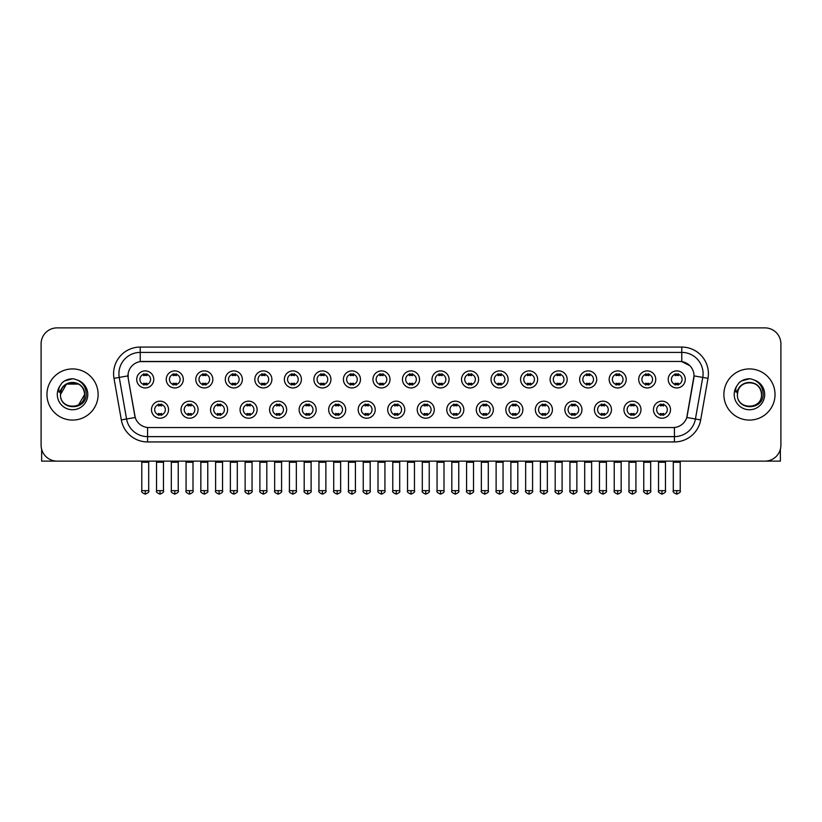 <?xml version="1.0" encoding="UTF-8"?>
<svg xmlns="http://www.w3.org/2000/svg" width="822" height="822" viewBox="0 0 822 822"><rect width="100%" height="100%" fill="white"/><g stroke="black" fill="none" stroke-linecap="round" stroke-linejoin="round"><path stroke-width="1.23" d="M198.071 409.695A8.528 8.528 0 0 1 189.543 418.223A8.528 8.528 0 0 1 181.015 409.695A8.528 8.528 0 0 1 189.543 401.167A8.528 8.528 0 0 1 198.071 409.695M184.21 409.695A5.333 5.333 0 0 0 189.543 415.028A5.333 5.333 0 0 0 194.865 409.695A5.333 5.333 0 0 0 189.543 404.362A5.333 5.333 0 0 0 184.21 409.695M227.591 409.695A8.528 8.528 0 0 1 219.063 418.223A8.528 8.528 0 0 1 210.535 409.695A8.528 8.528 0 0 1 219.063 401.167A8.528 8.528 0 0 1 227.591 409.695M213.741 409.695A5.333 5.333 0 0 0 219.063 415.028A5.333 5.333 0 0 0 224.396 409.695A5.333 5.333 0 0 0 219.063 404.362A5.333 5.333 0 0 0 213.741 409.695M257.122 409.695A8.528 8.528 0 0 1 248.593 418.223A8.528 8.528 0 0 1 240.065 409.695A8.528 8.528 0 0 1 248.593 401.167A8.528 8.528 0 0 1 257.122 409.695M243.271 409.695A5.333 5.333 0 0 0 248.593 415.028A5.333 5.333 0 0 0 253.926 409.695A5.333 5.333 0 0 0 248.593 404.362A5.333 5.333 0 0 0 243.271 409.695M286.652 409.695A8.528 8.528 0 0 1 278.124 418.223A8.528 8.528 0 0 1 269.595 409.695A8.528 8.528 0 0 1 278.124 401.167A8.528 8.528 0 0 1 286.652 409.695M272.791 409.695A5.333 5.333 0 0 0 278.124 415.028A5.333 5.333 0 0 0 283.456 409.695A5.333 5.333 0 0 0 278.124 404.362A5.333 5.333 0 0 0 272.791 409.695M316.182 409.695A8.528 8.528 0 0 1 307.654 418.223A8.528 8.528 0 0 1 299.126 409.695A8.528 8.528 0 0 1 307.654 401.167A8.528 8.528 0 0 1 316.182 409.695M302.321 409.695A5.333 5.333 0 0 0 307.654 415.028A5.333 5.333 0 0 0 312.987 409.695A5.333 5.333 0 0 0 307.654 404.362A5.333 5.333 0 0 0 302.321 409.695M345.713 409.695A8.528 8.528 0 0 1 337.184 418.223A8.528 8.528 0 0 1 328.656 409.695A8.528 8.528 0 0 1 337.184 401.167A8.528 8.528 0 0 1 345.713 409.695M331.852 409.695A5.333 5.333 0 0 0 337.184 415.028A5.333 5.333 0 0 0 342.507 409.695A5.333 5.333 0 0 0 337.184 404.362A5.333 5.333 0 0 0 331.852 409.695M375.233 409.695A8.528 8.528 0 0 1 366.704 418.223A8.528 8.528 0 0 1 358.176 409.695A8.528 8.528 0 0 1 366.704 401.167A8.528 8.528 0 0 1 375.233 409.695M361.382 409.695A5.333 5.333 0 0 0 366.704 415.028A5.333 5.333 0 0 0 372.037 409.695A5.333 5.333 0 0 0 366.704 404.362A5.333 5.333 0 0 0 361.382 409.695M404.763 409.695A8.528 8.528 0 0 1 396.235 418.223A8.528 8.528 0 0 1 387.707 409.695A8.528 8.528 0 0 1 396.235 401.167A8.528 8.528 0 0 1 404.763 409.695M390.902 409.695A5.333 5.333 0 0 0 396.235 415.028A5.333 5.333 0 0 0 401.568 409.695A5.333 5.333 0 0 0 396.235 404.362A5.333 5.333 0 0 0 390.902 409.695M434.293 409.695A8.528 8.528 0 0 1 425.765 418.223A8.528 8.528 0 0 1 417.237 409.695A8.528 8.528 0 0 1 425.765 401.167A8.528 8.528 0 0 1 434.293 409.695M420.432 409.695A5.333 5.333 0 0 0 425.765 415.028A5.333 5.333 0 0 0 431.098 409.695A5.333 5.333 0 0 0 425.765 404.362A5.333 5.333 0 0 0 420.432 409.695M463.824 409.695A8.528 8.528 0 0 1 455.296 418.223A8.528 8.528 0 0 1 446.767 409.695A8.528 8.528 0 0 1 455.296 401.167A8.528 8.528 0 0 1 463.824 409.695M449.963 409.695A5.333 5.333 0 0 0 455.296 415.028A5.333 5.333 0 0 0 460.618 409.695A5.333 5.333 0 0 0 455.296 404.362A5.333 5.333 0 0 0 449.963 409.695M493.344 409.695A8.528 8.528 0 0 1 484.816 418.223A8.528 8.528 0 0 1 476.287 409.695A8.528 8.528 0 0 1 484.816 401.167A8.528 8.528 0 0 1 493.344 409.695M479.493 409.695A5.333 5.333 0 0 0 484.816 415.028A5.333 5.333 0 0 0 490.148 409.695A5.333 5.333 0 0 0 484.816 404.362A5.333 5.333 0 0 0 479.493 409.695M522.874 409.695A8.528 8.528 0 0 1 514.346 418.223A8.528 8.528 0 0 1 505.818 409.695A8.528 8.528 0 0 1 514.346 401.167A8.528 8.528 0 0 1 522.874 409.695M509.013 409.695A5.333 5.333 0 0 0 514.346 415.028A5.333 5.333 0 0 0 519.679 409.695A5.333 5.333 0 0 0 514.346 404.362A5.333 5.333 0 0 0 509.013 409.695M552.405 409.695A8.528 8.528 0 0 1 543.876 418.223A8.528 8.528 0 0 1 535.348 409.695A8.528 8.528 0 0 1 543.876 401.167A8.528 8.528 0 0 1 552.405 409.695M538.544 409.695A5.333 5.333 0 0 0 543.876 415.028A5.333 5.333 0 0 0 549.209 409.695A5.333 5.333 0 0 0 543.876 404.362A5.333 5.333 0 0 0 538.544 409.695M581.935 409.695A8.528 8.528 0 0 1 573.407 418.223A8.528 8.528 0 0 1 564.878 409.695A8.528 8.528 0 0 1 573.407 401.167A8.528 8.528 0 0 1 581.935 409.695M568.074 409.695A5.333 5.333 0 0 0 573.407 415.028A5.333 5.333 0 0 0 578.729 409.695A5.333 5.333 0 0 0 573.407 404.362A5.333 5.333 0 0 0 568.074 409.695M611.465 409.695A8.528 8.528 0 0 1 602.937 418.223A8.528 8.528 0 0 1 594.409 409.695A8.528 8.528 0 0 1 602.937 401.167A8.528 8.528 0 0 1 611.465 409.695M597.604 409.695A5.333 5.333 0 0 0 602.937 415.028A5.333 5.333 0 0 0 608.259 409.695A5.333 5.333 0 0 0 602.937 404.362A5.333 5.333 0 0 0 597.604 409.695M640.985 409.695A8.528 8.528 0 0 1 632.457 418.223A8.528 8.528 0 0 1 623.929 409.695A8.528 8.528 0 0 1 632.457 401.167A8.528 8.528 0 0 1 640.985 409.695M627.135 409.695A5.333 5.333 0 0 0 632.457 415.028A5.333 5.333 0 0 0 637.79 409.695A5.333 5.333 0 0 0 632.457 404.362A5.333 5.333 0 0 0 627.135 409.695M670.516 409.695A8.528 8.528 0 0 1 661.987 418.223A8.528 8.528 0 0 1 653.459 409.695A8.528 8.528 0 0 1 661.987 401.167A8.528 8.528 0 0 1 670.516 409.695M656.655 409.695A5.333 5.333 0 0 0 661.987 415.028A5.333 5.333 0 0 0 667.32 409.695A5.333 5.333 0 0 0 661.987 404.362A5.333 5.333 0 0 0 656.655 409.695M168.541 409.695A8.528 8.528 0 0 1 160.013 418.223A8.528 8.528 0 0 1 151.484 409.695A8.528 8.528 0 0 1 160.013 401.167A8.528 8.528 0 0 1 168.541 409.695M154.68 409.695A5.333 5.333 0 0 0 160.013 415.028A5.333 5.333 0 0 0 165.345 409.695A5.333 5.333 0 0 0 160.013 404.362A5.333 5.333 0 0 0 154.68 409.695M183.306 379.425A8.528 8.528 0 0 1 174.778 387.943A8.528 8.528 0 0 1 166.25 379.425A8.528 8.528 0 0 1 174.778 370.897A8.528 8.528 0 0 1 183.306 379.425M169.445 379.425A5.333 5.333 0 0 0 174.778 384.747A5.333 5.333 0 0 0 180.11 379.425A5.333 5.333 0 0 0 174.778 374.092A5.333 5.333 0 0 0 169.445 379.425M212.836 379.425A8.528 8.528 0 0 1 204.308 387.943A8.528 8.528 0 0 1 195.78 379.425A8.528 8.528 0 0 1 204.308 370.897A8.528 8.528 0 0 1 212.836 379.425M198.975 379.425A5.333 5.333 0 0 0 204.308 384.747A5.333 5.333 0 0 0 209.631 379.425A5.333 5.333 0 0 0 204.308 374.092A5.333 5.333 0 0 0 198.975 379.425M242.356 379.425A8.528 8.528 0 0 1 233.828 387.943A8.528 8.528 0 0 1 225.3 379.425A8.528 8.528 0 0 1 233.828 370.897A8.528 8.528 0 0 1 242.356 379.425M228.506 379.425A5.333 5.333 0 0 0 233.828 384.747A5.333 5.333 0 0 0 239.161 379.425A5.333 5.333 0 0 0 233.828 374.092A5.333 5.333 0 0 0 228.506 379.425M271.887 379.425A8.528 8.528 0 0 1 263.359 387.943A8.528 8.528 0 0 1 254.83 379.425A8.528 8.528 0 0 1 263.359 370.897A8.528 8.528 0 0 1 271.887 379.425M258.026 379.425A5.333 5.333 0 0 0 263.359 384.747A5.333 5.333 0 0 0 268.691 379.425A5.333 5.333 0 0 0 263.359 374.092A5.333 5.333 0 0 0 258.026 379.425M301.417 379.425A8.528 8.528 0 0 1 292.889 387.943A8.528 8.528 0 0 1 284.361 379.425A8.528 8.528 0 0 1 292.889 370.897A8.528 8.528 0 0 1 301.417 379.425M287.556 379.425A5.333 5.333 0 0 0 292.889 384.747A5.333 5.333 0 0 0 298.222 379.425A5.333 5.333 0 0 0 292.889 374.092A5.333 5.333 0 0 0 287.556 379.425M330.947 379.425A8.528 8.528 0 0 1 322.419 387.943A8.528 8.528 0 0 1 313.891 379.425A8.528 8.528 0 0 1 322.419 370.897A8.528 8.528 0 0 1 330.947 379.425M317.087 379.425A5.333 5.333 0 0 0 322.419 384.747A5.333 5.333 0 0 0 327.742 379.425A5.333 5.333 0 0 0 322.419 374.092A5.333 5.333 0 0 0 317.087 379.425M360.468 379.425A8.528 8.528 0 0 1 351.939 387.943A8.528 8.528 0 0 1 343.411 379.425A8.528 8.528 0 0 1 351.939 370.897A8.528 8.528 0 0 1 360.468 379.425M346.617 379.425A5.333 5.333 0 0 0 351.939 384.747A5.333 5.333 0 0 0 357.272 379.425A5.333 5.333 0 0 0 351.939 374.092A5.333 5.333 0 0 0 346.617 379.425M389.998 379.425A8.528 8.528 0 0 1 381.47 387.943A8.528 8.528 0 0 1 372.941 379.425A8.528 8.528 0 0 1 381.47 370.897A8.528 8.528 0 0 1 389.998 379.425M376.137 379.425A5.333 5.333 0 0 0 381.47 384.747A5.333 5.333 0 0 0 386.802 379.425A5.333 5.333 0 0 0 381.47 374.092A5.333 5.333 0 0 0 376.137 379.425M419.528 379.425A8.528 8.528 0 0 1 411 387.943A8.528 8.528 0 0 1 402.472 379.425A8.528 8.528 0 0 1 411 370.897A8.528 8.528 0 0 1 419.528 379.425M405.667 379.425A5.333 5.333 0 0 0 411 384.747A5.333 5.333 0 0 0 416.333 379.425A5.333 5.333 0 0 0 411 374.092A5.333 5.333 0 0 0 405.667 379.425M449.059 379.425A8.528 8.528 0 0 1 440.53 387.943A8.528 8.528 0 0 1 432.002 379.425A8.528 8.528 0 0 1 440.53 370.897A8.528 8.528 0 0 1 449.059 379.425M435.198 379.425A5.333 5.333 0 0 0 440.53 384.747A5.333 5.333 0 0 0 445.863 379.425A5.333 5.333 0 0 0 440.53 374.092A5.333 5.333 0 0 0 435.198 379.425M478.589 379.425A8.528 8.528 0 0 1 470.061 387.943A8.528 8.528 0 0 1 461.532 379.425A8.528 8.528 0 0 1 470.061 370.897A8.528 8.528 0 0 1 478.589 379.425M464.728 379.425A5.333 5.333 0 0 0 470.061 384.747A5.333 5.333 0 0 0 475.383 379.425A5.333 5.333 0 0 0 470.061 374.092A5.333 5.333 0 0 0 464.728 379.425M508.109 379.425A8.528 8.528 0 0 1 499.581 387.943A8.528 8.528 0 0 1 491.053 379.425A8.528 8.528 0 0 1 499.581 370.897A8.528 8.528 0 0 1 508.109 379.425M494.258 379.425A5.333 5.333 0 0 0 499.581 384.747A5.333 5.333 0 0 0 504.913 379.425A5.333 5.333 0 0 0 499.581 374.092A5.333 5.333 0 0 0 494.258 379.425M537.639 379.425A8.528 8.528 0 0 1 529.111 387.943A8.528 8.528 0 0 1 520.583 379.425A8.528 8.528 0 0 1 529.111 370.897A8.528 8.528 0 0 1 537.639 379.425M523.778 379.425A5.333 5.333 0 0 0 529.111 384.747A5.333 5.333 0 0 0 534.444 379.425A5.333 5.333 0 0 0 529.111 374.092A5.333 5.333 0 0 0 523.778 379.425M567.17 379.425A8.528 8.528 0 0 1 558.641 387.943A8.528 8.528 0 0 1 550.113 379.425A8.528 8.528 0 0 1 558.641 370.897A8.528 8.528 0 0 1 567.17 379.425M553.309 379.425A5.333 5.333 0 0 0 558.641 384.747A5.333 5.333 0 0 0 563.974 379.425A5.333 5.333 0 0 0 558.641 374.092A5.333 5.333 0 0 0 553.309 379.425M596.7 379.425A8.528 8.528 0 0 1 588.172 387.943A8.528 8.528 0 0 1 579.644 379.425A8.528 8.528 0 0 1 588.172 370.897A8.528 8.528 0 0 1 596.7 379.425M582.839 379.425A5.333 5.333 0 0 0 588.172 384.747A5.333 5.333 0 0 0 593.494 379.425A5.333 5.333 0 0 0 588.172 374.092A5.333 5.333 0 0 0 582.839 379.425M626.22 379.425A8.528 8.528 0 0 1 617.692 387.943A8.528 8.528 0 0 1 609.164 379.425A8.528 8.528 0 0 1 617.692 370.897A8.528 8.528 0 0 1 626.22 379.425M612.369 379.425A5.333 5.333 0 0 0 617.692 384.747A5.333 5.333 0 0 0 623.025 379.425A5.333 5.333 0 0 0 617.692 374.092A5.333 5.333 0 0 0 612.369 379.425M655.751 379.425A8.528 8.528 0 0 1 647.222 387.943A8.528 8.528 0 0 1 638.694 379.425A8.528 8.528 0 0 1 647.222 370.897A8.528 8.528 0 0 1 655.751 379.425M641.89 379.425A5.333 5.333 0 0 0 647.222 384.747A5.333 5.333 0 0 0 652.555 379.425A5.333 5.333 0 0 0 647.222 374.092A5.333 5.333 0 0 0 641.89 379.425M685.281 379.425A8.528 8.528 0 0 1 676.753 387.943A8.528 8.528 0 0 1 668.224 379.425A8.528 8.528 0 0 1 676.753 370.897A8.528 8.528 0 0 1 685.281 379.425M671.42 379.425A5.333 5.333 0 0 0 676.753 384.747A5.333 5.333 0 0 0 682.085 379.425A5.333 5.333 0 0 0 676.753 374.092A5.333 5.333 0 0 0 671.42 379.425M153.776 379.425A8.528 8.528 0 0 1 145.247 387.943A8.528 8.528 0 0 1 136.719 379.425A8.528 8.528 0 0 1 145.247 370.897A8.528 8.528 0 0 1 153.776 379.425M139.915 379.425A5.333 5.333 0 0 0 145.247 384.747A5.333 5.333 0 0 0 150.58 379.425A5.333 5.333 0 0 0 145.247 374.092A5.333 5.333 0 0 0 139.915 379.425M121.327 419.919L113.991 378.346A26.653 26.653 0 0 1 140.233 347.069L681.767 347.069A26.653 26.653 0 0 1 708.009 378.346L700.673 419.919A26.653 26.653 0 0 1 674.43 441.938L147.57 441.938A26.653 26.653 0 0 1 121.327 419.919L126.567 418.994L119.241 377.421A21.321 21.321 0 0 1 140.233 352.402L681.767 352.402A21.321 21.321 0 0 1 702.759 377.421L695.433 418.994A21.321 21.321 0 0 1 674.43 436.616L147.57 436.616A21.321 21.321 0 0 1 126.567 418.994L135.219 417.473L128.201 378.346A14.395 14.395 0 0 1 142.37 361.454L679.63 361.454A14.395 14.395 0 0 1 693.799 378.346L687.223 415.655A14.395 14.395 0 0 1 673.054 427.553L148.946 427.553A14.395 14.395 0 0 1 134.777 415.655L128.201 378.346L128.14 373.712M46.967 394.509A25.585 25.585 0 0 0 72.552 420.083A25.585 25.585 0 0 0 98.126 394.509A25.585 25.585 0 0 0 72.552 368.924A25.585 25.585 0 0 0 46.967 394.509A25.585 25.585 0 0 0 72.552 420.083A25.585 25.585 0 0 0 98.126 394.509A25.585 25.585 0 0 0 72.552 368.924A25.585 25.585 0 0 0 46.967 394.509M723.874 394.509A25.585 25.585 0 0 0 749.448 420.083A25.585 25.585 0 0 0 775.033 394.509A25.585 25.585 0 0 0 749.448 368.924A25.585 25.585 0 0 0 723.874 394.509A25.585 25.585 0 0 0 749.448 420.083A25.585 25.585 0 0 0 775.033 394.509A25.585 25.585 0 0 0 749.448 368.924A25.585 25.585 0 0 0 723.874 394.509M140.233 347.069L140.233 361.618L679.63 361.454L681.767 361.618L689.802 365.667M673.054 427.553L148.946 427.553M702.759 377.421L694.025 375.88L686.781 417.473L695.433 418.994L702.759 377.421L708.009 378.346M780.9 343.873A15.988 15.988 0 0 0 764.912 327.875L57.088 327.875A15.988 15.988 0 0 0 41.1 343.873L41.1 445.134A15.988 15.988 0 0 0 57.088 461.132L764.912 461.132A15.988 15.988 0 0 0 780.9 445.134L780.9 343.873L780.9 445.134M41.1 343.873L41.1 445.134M764.912 327.875L57.088 327.875M57.088 461.132L764.912 461.132M143.645 385.056L143.645 383.186A4.089 4.089 0 0 0 146.85 383.186L146.85 385.056M145.247 490.652L141.785 490.652C141.076 491.762 142.237 492.923 145.247 494.125L145.247 490.652L148.71 490.652L148.71 462.252L141.785 462.252L141.507 461.132M148.71 462.252L148.988 461.132M146.85 373.784L146.85 375.654A4.089 4.089 0 0 0 143.645 375.654L143.645 373.784M158.41 415.336L158.41 413.456A4.089 4.089 0 0 0 161.615 413.456L161.615 415.336M160.013 490.652L156.55 490.652C155.841 491.762 157.002 492.923 160.013 494.125L160.013 490.652L163.475 490.652L163.475 462.252L156.55 462.252L156.272 461.132M163.475 462.252L163.753 461.132M161.615 404.054L161.615 405.934A4.089 4.089 0 0 0 158.41 405.934L158.41 404.054M173.175 385.056L173.175 383.186A4.089 4.089 0 0 0 176.37 383.186L176.37 385.056M174.778 490.652L171.315 490.652C170.606 491.762 171.767 492.923 174.778 494.125L174.778 490.652L178.24 490.652L178.24 462.252L171.315 462.252L171.027 461.132M178.24 462.252L178.518 461.132M176.37 373.784L176.37 375.654A4.089 4.089 0 0 0 173.175 375.654L173.175 373.784M202.705 385.056L202.705 383.186A4.089 4.089 0 0 0 205.901 383.186L205.901 385.056M204.308 490.652L200.835 490.652C200.136 491.762 201.287 492.923 204.308 494.125L204.308 490.652L207.771 490.652L207.771 462.252L200.835 462.252L200.558 461.132M207.771 462.252L208.048 461.132M205.901 373.784L205.901 375.654A4.089 4.089 0 0 0 202.705 375.654L202.705 373.784M232.236 385.056L232.236 383.186A4.089 4.089 0 0 0 235.431 383.186L235.431 385.056M233.828 490.652L230.365 490.652C229.667 491.762 230.818 492.923 233.828 494.125L233.828 490.652L237.301 490.652L237.301 462.252L230.365 462.252L230.088 461.132M237.301 462.252L237.579 461.132M235.431 373.784L235.431 375.654A4.089 4.089 0 0 0 232.236 375.654L232.236 373.784M261.766 385.056L261.766 383.186A4.089 4.089 0 0 0 264.961 383.186L264.961 385.056M263.359 490.652L259.896 490.652C259.197 491.762 260.348 492.923 263.359 494.125L263.359 490.652L266.821 490.652L266.821 462.252L259.896 462.252L259.618 461.132M266.821 462.252L267.109 461.132M264.961 373.784L264.961 375.654A4.089 4.089 0 0 0 261.766 375.654L261.766 373.784M187.94 415.336L187.94 413.456A4.089 4.089 0 0 0 191.136 413.456L191.136 415.336M189.543 490.652L186.08 490.652C185.371 491.762 186.522 492.923 189.543 494.125L189.543 490.652L193.006 490.652L193.006 462.252L186.08 462.252L185.793 461.132M193.006 462.252L193.283 461.132M191.136 404.054L191.136 405.934A4.089 4.089 0 0 0 187.94 405.934L187.94 404.054M217.47 415.336L217.47 413.456A4.089 4.089 0 0 0 220.666 413.456L220.666 415.336M219.063 490.652L215.6 490.652C214.902 491.762 216.052 492.923 219.063 494.125L219.063 490.652L222.536 490.652L222.536 462.252L215.6 462.252L215.323 461.132M222.536 462.252L222.813 461.132M220.666 404.054L220.666 405.934A4.089 4.089 0 0 0 217.47 405.934L217.47 404.054M247.001 415.336L247.001 413.456A4.089 4.089 0 0 0 250.196 413.456L250.196 415.336M248.593 490.652L245.131 490.652C244.432 491.762 245.583 492.923 248.593 494.125L248.593 490.652L252.056 490.652L252.056 462.252L245.131 462.252L244.853 461.132M252.056 462.252L252.344 461.132M250.196 404.054L250.196 405.934A4.089 4.089 0 0 0 247.001 405.934L247.001 404.054M61.054 390.882L60.479 394.509C59.821 410.866 86.289 410.568 86.207 394.509C86.259 387.861 83.289 383.031 77.309 380.021L73.703 378.829C69.356 378.582 65.534 379.856 62.215 382.662L60.037 385.785C58.722 388.015 58.424 390.183 59.174 392.279L63.058 386.525C66.664 382.908 70.969 381.716 75.963 382.949A12.053 12.053 0 0 0 61.054 390.882M75.963 382.949C81.347 384.86 84.224 388.714 84.594 394.509C85.334 410.044 59.759 410.044 60.499 394.509C59.759 378.963 85.334 378.963 84.594 394.509L78.573 404.938M83.895 390.471C80.145 377.832 59.77 381.511 60.499 394.509L66.52 384.069L78.573 384.069M62.246 382.641L64.691 380.894L72.665 378.788L64.691 380.894L62.246 382.641L64.691 380.894L72.665 378.788L64.691 380.894L62.246 382.641M737.961 390.882L737.385 394.509C736.728 410.866 763.196 410.568 763.114 394.509C763.165 387.861 760.196 383.031 754.216 380.021L750.609 378.829C746.263 378.582 742.441 379.856 739.122 382.662L736.944 385.785C735.628 388.015 735.33 390.183 736.08 392.279L739.964 386.525C743.571 382.908 747.876 381.716 752.87 382.949A12.053 12.053 0 0 0 737.961 390.882L737.406 394.509C736.666 378.963 762.241 378.963 761.501 394.509C762.241 410.044 736.666 410.044 737.406 394.509C736.676 381.511 757.052 377.832 760.802 390.471M752.87 382.949L752.87 382.949C758.254 384.86 761.131 388.714 761.501 394.509M739.153 382.641L741.598 380.894L749.572 378.788L741.598 380.894L739.153 382.641L741.598 380.894L749.572 378.788L741.598 380.894L739.153 382.641M41.634 449.233L41.634 461.132L103.459 461.132M780.366 449.233L780.366 461.132L718.541 461.132M291.286 385.056L291.286 383.186A4.089 4.089 0 0 0 294.492 383.186L294.492 385.056M292.889 490.652L289.426 490.652C288.717 491.762 289.878 492.923 292.889 494.125L292.889 490.652L296.352 490.652L296.352 462.252L289.426 462.252L289.139 461.132M296.352 462.252L296.629 461.132M294.492 373.784L294.492 375.654A4.089 4.089 0 0 0 291.286 375.654L291.286 373.784M320.816 385.056L320.816 383.186A4.089 4.089 0 0 0 324.012 383.186L324.012 385.056M322.419 490.652L318.946 490.652C318.248 491.762 319.398 492.923 322.419 494.125L322.419 490.652L325.882 490.652L325.882 462.252L318.946 462.252L318.669 461.132M325.882 462.252L326.159 461.132M324.012 373.784L324.012 375.654A4.089 4.089 0 0 0 320.816 375.654L320.816 373.784M350.347 385.056L350.347 383.186A4.089 4.089 0 0 0 353.542 383.186L353.542 385.056M351.939 490.652L348.477 490.652C347.778 491.762 348.929 492.923 351.939 494.125L351.939 490.652L355.412 490.652L355.412 462.252L348.477 462.252L348.199 461.132M355.412 462.252L355.69 461.132M353.542 373.784L353.542 375.654A4.089 4.089 0 0 0 350.347 375.654L350.347 373.784M276.521 415.336L276.521 413.456A4.089 4.089 0 0 0 279.727 413.456L279.727 415.336M278.124 490.652L274.661 490.652C273.952 491.762 275.113 492.923 278.124 494.125L278.124 490.652L281.586 490.652L281.586 462.252L274.661 462.252L274.384 461.132M281.586 462.252L281.864 461.132M279.727 404.054L279.727 405.934A4.089 4.089 0 0 0 276.521 405.934L276.521 404.054M306.051 415.336L306.051 413.456A4.089 4.089 0 0 0 309.247 413.456L309.247 415.336M307.654 490.652L304.191 490.652C303.482 491.762 304.643 492.923 307.654 494.125L307.654 490.652L311.117 490.652L311.117 462.252L304.191 462.252L303.904 461.132M311.117 462.252L311.394 461.132M309.247 404.054L309.247 405.934A4.089 4.089 0 0 0 306.051 405.934L306.051 404.054M335.582 415.336L335.582 413.456A4.089 4.089 0 0 0 338.777 413.456L338.777 415.336M337.184 490.652L333.711 490.652C333.013 491.762 334.164 492.923 337.184 494.125L337.184 490.652L340.647 490.652L340.647 462.252L333.711 462.252L333.434 461.132M340.647 462.252L340.925 461.132M338.777 404.054L338.777 405.934A4.089 4.089 0 0 0 335.582 405.934L335.582 404.054M379.877 385.056L379.877 383.186A4.089 4.089 0 0 0 383.073 383.186L383.073 385.056M381.47 490.652L378.007 490.652C377.308 491.762 378.459 492.923 381.47 494.125L381.47 490.652L384.932 490.652L384.932 462.252L378.007 462.252L377.73 461.132M384.932 462.252L385.22 461.132M383.073 373.784L383.073 375.654A4.089 4.089 0 0 0 379.877 375.654L379.877 373.784M409.397 385.056L409.397 383.186A4.089 4.089 0 0 0 412.603 383.186L412.603 385.056M411 490.652L407.537 490.652C406.828 491.762 407.989 492.923 411 494.125L411 490.652L414.463 490.652L414.463 462.252L407.537 462.252L407.26 461.132M414.463 462.252L414.74 461.132M412.603 373.784L412.603 375.654A4.089 4.089 0 0 0 409.397 375.654L409.397 373.784M438.927 385.056L438.927 383.186A4.089 4.089 0 0 0 442.123 383.186L442.123 385.056M440.53 490.652L437.068 490.652C436.359 491.762 437.52 492.923 440.53 494.125L440.53 490.652L443.993 490.652L443.993 462.252L437.068 462.252L436.78 461.132M443.993 462.252L444.27 461.132M442.123 373.784L442.123 375.654A4.089 4.089 0 0 0 438.927 375.654L438.927 373.784M468.458 385.056L468.458 383.186A4.089 4.089 0 0 0 471.653 383.186L471.653 385.056M470.061 490.652L466.588 490.652C465.889 491.762 467.04 492.923 470.061 494.125L470.061 490.652L473.523 490.652L473.523 462.252L466.588 462.252L466.31 461.132M473.523 462.252L473.801 461.132M471.653 373.784L471.653 375.654A4.089 4.089 0 0 0 468.458 375.654L468.458 373.784M497.988 385.056L497.988 383.186A4.089 4.089 0 0 0 501.184 383.186L501.184 385.056M499.581 490.652L496.118 490.652C495.419 491.762 496.57 492.923 499.581 494.125L499.581 490.652L503.054 490.652L503.054 462.252L496.118 462.252L495.841 461.132M503.054 462.252L503.331 461.132M501.184 373.784L501.184 375.654A4.089 4.089 0 0 0 497.988 375.654L497.988 373.784M365.112 415.336L365.112 413.456A4.089 4.089 0 0 0 368.307 413.456L368.307 415.336M366.704 490.652L363.242 490.652C362.543 491.762 363.694 492.923 366.704 494.125L366.704 490.652L370.177 490.652L370.177 462.252L363.242 462.252L362.964 461.132M370.177 462.252L370.455 461.132M368.307 404.054L368.307 405.934A4.089 4.089 0 0 0 365.112 405.934L365.112 404.054M394.632 415.336L394.632 413.456A4.089 4.089 0 0 0 397.838 413.456L397.838 415.336M396.235 490.652L392.772 490.652C392.073 491.762 393.224 492.923 396.235 494.125L396.235 490.652L399.698 490.652L399.698 462.252L392.772 462.252L392.495 461.132M399.698 462.252L399.985 461.132M397.838 404.054L397.838 405.934A4.089 4.089 0 0 0 394.632 405.934L394.632 404.054M424.162 415.336L424.162 413.456A4.089 4.089 0 0 0 427.368 413.456L427.368 415.336M425.765 490.652L422.303 490.652C421.594 491.762 422.755 492.923 425.765 494.125L425.765 490.652L429.228 490.652L429.228 462.252L422.303 462.252L422.015 461.132M429.228 462.252L429.505 461.132M427.368 404.054L427.368 405.934A4.089 4.089 0 0 0 424.162 405.934L424.162 404.054M453.693 415.336L453.693 413.456A4.089 4.089 0 0 0 456.888 413.456L456.888 415.336M455.296 490.652L451.823 490.652C451.124 491.762 452.275 492.923 455.296 494.125L455.296 490.652L458.758 490.652L458.758 462.252L451.823 462.252L451.545 461.132M458.758 462.252L459.036 461.132M456.888 404.054L456.888 405.934A4.089 4.089 0 0 0 453.693 405.934L453.693 404.054M483.223 415.336L483.223 413.456A4.089 4.089 0 0 0 486.418 413.456L486.418 415.336M484.816 490.652L481.353 490.652C480.654 491.762 481.805 492.923 484.816 494.125L484.816 490.652L488.289 490.652L488.289 462.252L481.353 462.252L481.076 461.132M488.289 462.252L488.566 461.132M486.418 404.054L486.418 405.934A4.089 4.089 0 0 0 483.223 405.934L483.223 404.054M527.508 385.056L527.508 383.186A4.089 4.089 0 0 0 530.714 383.186L530.714 385.056M529.111 490.652L525.648 490.652C524.95 491.762 526.101 492.923 529.111 494.125L529.111 490.652L532.574 490.652L532.574 462.252L525.648 462.252L525.371 461.132M532.574 462.252L532.862 461.132M530.714 373.784L530.714 375.654A4.089 4.089 0 0 0 527.508 375.654L527.508 373.784M557.039 385.056L557.039 383.186A4.089 4.089 0 0 0 560.234 383.186L560.234 385.056M558.641 490.652L555.179 490.652C554.47 491.762 555.631 492.923 558.641 494.125L558.641 490.652L562.104 490.652L562.104 462.252L555.179 462.252L554.891 461.132M562.104 462.252L562.382 461.132M560.234 373.784L560.234 375.654A4.089 4.089 0 0 0 557.039 375.654L557.039 373.784M586.569 385.056L586.569 383.186A4.089 4.089 0 0 0 589.764 383.186L589.764 385.056M588.172 490.652L584.699 490.652C584 491.762 585.151 492.923 588.172 494.125L588.172 490.652L591.635 490.652L591.635 462.252L584.699 462.252L584.421 461.132M591.635 462.252L591.912 461.132M589.764 373.784L589.764 375.654A4.089 4.089 0 0 0 586.569 375.654L586.569 373.784M616.099 385.056L616.099 383.186A4.089 4.089 0 0 0 619.295 383.186L619.295 385.056M617.692 490.652L614.229 490.652C613.531 491.762 614.681 492.923 617.692 494.125L617.692 490.652L621.165 490.652L621.165 462.252L614.229 462.252L613.952 461.132M621.165 462.252L621.442 461.132M619.295 373.784L619.295 375.654A4.089 4.089 0 0 0 616.099 375.654L616.099 373.784M645.63 385.056L645.63 383.186A4.089 4.089 0 0 0 648.825 383.186L648.825 385.056M647.222 490.652L643.76 490.652C643.061 491.762 644.212 492.923 647.222 494.125L647.222 490.652L650.685 490.652L650.685 462.252L643.76 462.252L643.482 461.132M650.685 462.252L650.973 461.132M648.825 373.784L648.825 375.654A4.089 4.089 0 0 0 645.63 375.654L645.63 373.784M675.15 385.056L675.15 383.186A4.089 4.089 0 0 0 678.356 383.186L678.356 385.056M676.753 490.652L673.29 490.652C672.581 491.762 673.742 492.923 676.753 494.125L676.753 490.652L680.215 490.652L680.215 462.252L673.29 462.252L673.013 461.132M680.215 462.252L680.493 461.132M678.356 373.784L678.356 375.654A4.089 4.089 0 0 0 675.15 375.654L675.15 373.784M512.753 415.336L512.753 413.456A4.089 4.089 0 0 0 515.949 413.456L515.949 415.336M514.346 490.652L510.883 490.652C510.185 491.762 511.335 492.923 514.346 494.125L514.346 490.652L517.809 490.652L517.809 462.252L510.883 462.252L510.606 461.132M517.809 462.252L518.096 461.132M515.949 404.054L515.949 405.934A4.089 4.089 0 0 0 512.753 405.934L512.753 404.054M542.273 415.336L542.273 413.456A4.089 4.089 0 0 0 545.479 413.456L545.479 415.336M543.876 490.652L540.414 490.652C539.705 491.762 540.866 492.923 543.876 494.125L543.876 490.652L547.339 490.652L547.339 462.252L540.414 462.252L540.136 461.132M547.339 462.252L547.616 461.132M545.479 404.054L545.479 405.934A4.089 4.089 0 0 0 542.273 405.934L542.273 404.054M571.804 415.336L571.804 413.456A4.089 4.089 0 0 0 574.999 413.456L574.999 415.336M573.407 490.652L569.944 490.652C569.235 491.762 570.396 492.923 573.407 494.125L573.407 490.652L576.869 490.652L576.869 462.252L569.944 462.252L569.656 461.132M576.869 462.252L577.147 461.132M574.999 404.054L574.999 405.934A4.089 4.089 0 0 0 571.804 405.934L571.804 404.054M601.334 415.336L601.334 413.456A4.089 4.089 0 0 0 604.53 413.456L604.53 415.336M602.937 490.652L599.464 490.652C598.765 491.762 599.916 492.923 602.937 494.125L602.937 490.652L606.4 490.652L606.4 462.252L599.464 462.252L599.187 461.132M606.4 462.252L606.677 461.132M604.53 404.054L604.53 405.934A4.089 4.089 0 0 0 601.334 405.934L601.334 404.054M630.864 415.336L630.864 413.456A4.089 4.089 0 0 0 634.06 413.456L634.06 415.336M632.457 490.652L628.994 490.652C628.296 491.762 629.447 492.923 632.457 494.125L632.457 490.652L635.92 490.652L635.92 462.252L628.994 462.252L628.717 461.132M635.92 462.252L636.207 461.132M634.06 404.054L634.06 405.934A4.089 4.089 0 0 0 630.864 405.934L630.864 404.054M660.385 415.336L660.385 413.456A4.089 4.089 0 0 0 663.59 413.456L663.59 415.336M661.987 490.652L658.525 490.652C657.816 491.762 658.977 492.923 661.987 494.125L661.987 490.652L665.45 490.652L665.45 462.252L658.525 462.252L658.247 461.132M665.45 462.252L665.728 461.132M663.59 404.054L663.59 405.934A4.089 4.089 0 0 0 660.385 405.934L660.385 404.054M681.767 347.069L681.767 361.618M113.991 378.346L119.241 377.421A21.321 21.321 0 0 1 118.913 373.712M119.241 377.421L127.975 375.88M674.43 427.481L674.43 441.938M147.57 441.938L147.57 427.481M695.433 418.994L700.673 419.919M60.037 385.785A15.248 15.248 0 0 0 72.552 409.746A15.248 15.248 0 0 0 77.309 380.021M736.944 385.785A15.248 15.248 0 0 0 749.448 409.746A15.248 15.248 0 0 0 754.216 380.021M141.785 490.652L141.785 462.252M148.71 490.652C149.419 491.762 148.258 492.923 145.247 494.125M156.55 490.652L156.55 462.252M163.475 490.652C164.184 491.762 163.023 492.923 160.013 494.125M171.315 490.652L171.315 462.252M178.24 490.652C178.939 491.762 177.788 492.923 174.778 494.125M200.835 490.652L200.835 462.252M207.771 490.652C208.469 491.762 207.319 492.923 204.308 494.125M230.365 490.652L230.365 462.252M237.301 490.652C238 491.762 236.849 492.923 233.828 494.125M259.896 490.652L259.896 462.252M266.821 490.652C267.53 491.762 266.369 492.923 263.359 494.125M186.08 490.652L186.08 462.252M193.006 490.652C193.704 491.762 192.554 492.923 189.543 494.125M215.6 490.652L215.6 462.252M222.536 490.652C223.235 491.762 222.084 492.923 219.063 494.125M245.131 490.652L245.131 462.252M252.056 490.652C252.765 491.762 251.604 492.923 248.593 494.125M289.426 490.652L289.426 462.252M296.352 490.652C297.05 491.762 295.899 492.923 292.889 494.125M318.946 490.652L318.946 462.252M325.882 490.652C326.581 491.762 325.43 492.923 322.419 494.125M348.477 490.652L348.477 462.252M355.412 490.652C356.111 491.762 354.96 492.923 351.939 494.125M274.661 490.652L274.661 462.252M281.586 490.652C282.295 491.762 281.134 492.923 278.124 494.125M304.191 490.652L304.191 462.252M311.117 490.652C311.815 491.762 310.665 492.923 307.654 494.125M333.711 490.652L333.711 462.252M340.647 490.652C341.346 491.762 340.195 492.923 337.184 494.125M378.007 490.652L378.007 462.252M384.932 490.652C385.641 491.762 384.48 492.923 381.47 494.125M407.537 490.652L407.537 462.252M414.463 490.652C415.172 491.762 414.011 492.923 411 494.125M437.068 490.652L437.068 462.252M443.993 490.652C444.692 491.762 443.541 492.923 440.53 494.125M466.588 490.652L466.588 462.252M473.523 490.652C474.222 491.762 473.071 492.923 470.061 494.125M496.118 490.652L496.118 462.252M503.054 490.652C503.752 491.762 502.602 492.923 499.581 494.125M363.242 490.652L363.242 462.252M370.177 490.652C370.876 491.762 369.725 492.923 366.704 494.125M392.772 490.652L392.772 462.252M399.698 490.652C400.406 491.762 399.245 492.923 396.235 494.125M422.303 490.652L422.303 462.252M429.228 490.652C429.927 491.762 428.776 492.923 425.765 494.125M451.823 490.652L451.823 462.252M458.758 490.652C459.457 491.762 458.306 492.923 455.296 494.125M481.353 490.652L481.353 462.252M488.289 490.652C488.987 491.762 487.836 492.923 484.816 494.125M525.648 490.652L525.648 462.252M532.574 490.652C533.283 491.762 532.122 492.923 529.111 494.125M555.179 490.652L555.179 462.252M562.104 490.652C562.803 491.762 561.652 492.923 558.641 494.125M584.699 490.652L584.699 462.252M591.635 490.652C592.333 491.762 591.182 492.923 588.172 494.125M614.229 490.652L614.229 462.252M621.165 490.652C621.864 491.762 620.713 492.923 617.692 494.125M643.76 490.652L643.76 462.252M650.685 490.652C651.394 491.762 650.233 492.923 647.222 494.125M673.29 490.652L673.29 462.252M680.215 490.652C680.924 491.762 679.763 492.923 676.753 494.125M510.883 490.652L510.883 462.252M517.809 490.652C518.518 491.762 517.357 492.923 514.346 494.125M540.414 490.652L540.414 462.252M547.339 490.652C548.048 491.762 546.887 492.923 543.876 494.125M569.944 490.652L569.944 462.252M576.869 490.652C577.568 491.762 576.417 492.923 573.407 494.125M599.464 490.652L599.464 462.252M606.4 490.652C607.098 491.762 605.948 492.923 602.937 494.125M628.994 490.652L628.994 462.252M635.92 490.652C636.629 491.762 635.478 492.923 632.457 494.125M658.525 490.652L658.525 462.252M665.45 490.652C666.159 491.762 664.998 492.923 661.987 494.125"/></g></svg>

